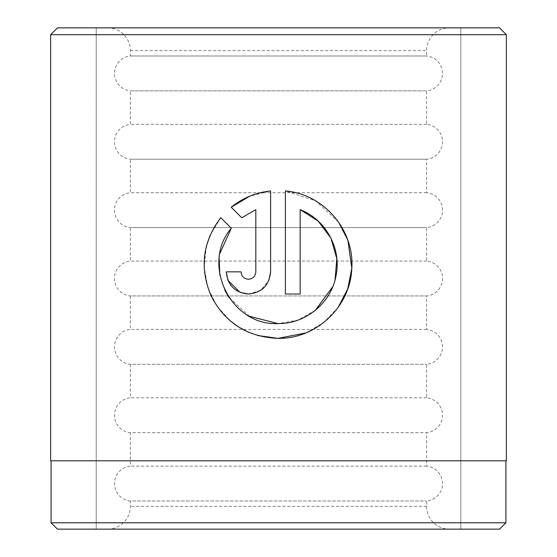 <?xml version="1.0" encoding="UTF-8"?>
<svg xmlns="http://www.w3.org/2000/svg" width="557" height="557" viewBox="0 0 557 557"><rect width="100%" height="100%" fill="white"/><g stroke="black" fill="none" stroke-linecap="round" stroke-linejoin="round"><path stroke-width="0.42" stroke-dasharray="2.79 2.09" d="M505.909 460.792L51.091 460.792L505.909 460.792M249.606 316.32L229.059 297.633M224.875 290.42L219.827 275.04M219.166 258.608L219.924 253.358M305.716 332.968L323.728 322.517L338.05 307.534M347.902 240.485L347.638 239.733M338.607 222.187L315.541 200.805L285.386 190.933L285.386 294.026L300.167 294.026L300.167 209.655M248.436 294.026L260.753 290.288L268.947 280.262M96.208 529.15L96.208 27.85L460.792 27.85L96.208 27.85L460.792 27.85L96.208 27.85L96.208 529.15L460.792 529.15L460.792 27.85L460.792 529.15L96.208 529.15M50.638 460.792L506.362 460.792M50.638 34.687L506.362 34.687M57.475 529.15L499.525 529.15M51.091 522.772L505.909 522.772M499.525 27.85L57.475 27.85M231.225 207.246L241.745 217.759M270.605 271.851L270.605 190.933L249.64 196.217M241.042 271.851L226.26 271.851M255.823 209.655L255.823 271.851C255.364 276.356 252.899 278.82 248.436 279.245M231.294 228.21L220.774 217.696L210.059 235.374M206.375 246.236L204.134 266.831L207.684 287.217L216.673 305.709L230.333 320.943M248.742 332.334L257.494 335.467M335.029 280.039L332.814 286.597M315.422 310.235L297.904 320.129L277.999 323.582M449.395 529.15L107.605 529.15L449.395 529.15A22.788 22.788 0 0 1 426.613 506.362L426.613 501.008A17.504 17.504 0 0 0 426.613 466.146L426.613 432.65A17.504 17.504 0 0 0 426.613 397.789L426.613 364.292A17.504 17.504 0 0 0 426.613 329.431L426.613 295.934A17.504 17.504 0 0 0 426.613 261.066L426.613 227.569A17.504 17.504 0 0 0 426.613 192.708L426.613 159.211A17.504 17.504 0 0 0 426.613 124.35L426.613 90.854L130.387 90.854A17.504 17.504 0 0 1 130.387 55.992L130.387 50.638A22.788 22.788 0 0 0 107.605 27.85L449.395 27.85L107.605 27.85M107.605 529.15A22.788 22.788 0 0 0 130.387 506.362L130.387 501.008L426.613 501.008L130.387 501.008A17.504 17.504 0 0 1 130.387 466.146L130.387 432.65L426.613 432.65L130.387 432.65A17.504 17.504 0 0 1 130.387 397.789L130.387 364.292L426.613 364.292L130.387 364.292A17.504 17.504 0 0 1 130.387 329.431L130.387 295.934L426.613 295.934L130.387 295.934A17.504 17.504 0 0 1 130.387 261.066L130.387 227.569L426.613 227.569L130.387 227.569A17.504 17.504 0 0 1 130.387 192.708L130.387 159.211L426.613 159.211L130.387 159.211A17.504 17.504 0 0 1 130.387 124.35L130.387 90.854L426.613 90.854A17.504 17.504 0 0 0 426.613 55.992L130.387 55.992L426.613 55.992L426.613 50.638A22.788 22.788 0 0 1 449.395 27.85M426.613 124.35L130.387 124.35L426.613 124.35M426.613 192.708L130.387 192.708L426.613 192.708M426.613 261.066L130.387 261.066L426.613 261.066M426.613 329.431L130.387 329.431L426.613 329.431M426.613 397.789L130.387 397.789L426.613 397.789M426.613 466.146L130.387 466.146L426.613 466.146M426.613 506.362L130.387 506.362L426.613 506.362M130.387 50.638L426.613 50.638L130.387 50.638"/><path stroke-width="0.84" d="M51.091 460.792L51.091 522.772L505.909 522.772L505.909 460.792M219.924 253.358L231.294 228.21C200.499 264.109 230.744 326.019 277.999 323.582L249.606 316.32M229.059 297.633L224.875 290.42M219.827 275.04L219.166 258.608M277.999 323.582C305.716 324.021 331.199 302.855 336.024 275.785C341.768 248.652 325.803 219.493 300.167 209.655L300.167 294.026L285.386 294.026L285.386 190.933C323.624 194.059 354.398 229.749 351.808 268.133C350.583 306.552 316.487 339.046 277.999 338.364L305.716 332.968M338.05 307.534L347.7 289.013L351.794 268.377M351.808 268.119L347.902 240.485M347.638 239.733L338.607 222.187M248.436 279.245C243.966 278.82 241.508 276.363 241.042 271.851C241.501 276.363 243.966 278.82 248.436 279.245C252.899 278.82 255.364 276.356 255.823 271.851L255.823 209.655L241.745 217.759L231.225 207.246C242.615 197.993 255.74 192.562 270.605 190.933L270.605 271.851C269.247 285.358 261.86 292.745 248.436 294.026C235.026 292.773 227.632 285.386 226.26 271.851L241.042 271.851M268.947 280.262L270.605 271.851M57.475 27.85L499.525 27.85L506.362 34.687L50.638 34.687L57.475 27.85M505.909 522.772L499.525 529.15L57.475 529.15L51.091 522.772M257.494 335.467L277.999 338.364C247.503 337.041 225.265 323.011 211.284 296.268C199.329 268.147 202.49 241.954 220.774 217.696L231.294 228.21M506.362 34.687L506.362 460.792L50.638 460.792L50.638 34.687M241.745 217.759L255.823 209.655M249.64 196.217L231.225 207.246M226.26 271.851L227.855 280.108M227.994 280.443L239.97 292.341M240.102 292.397L248.436 294.026M210.059 235.374L206.375 246.236M230.333 320.943L238.312 326.806M238.612 326.994L248.742 332.334M300.167 209.655L318.165 221.08L330.928 238.124L336.832 258.685L335.029 280.039M332.814 286.597L315.422 310.235"/></g></svg>

